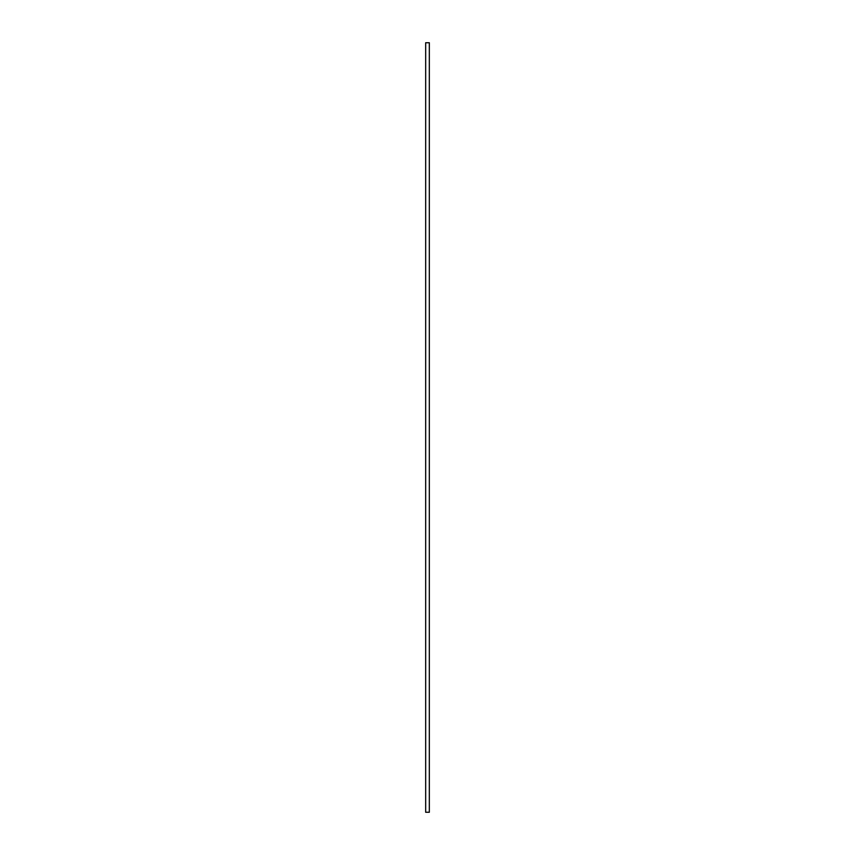 <?xml version="1.0" encoding="UTF-8"?>
<svg xmlns="http://www.w3.org/2000/svg" width="855" height="855" viewBox="0 0 855 855"><rect width="100%" height="100%" fill="white"/><g stroke="black" fill="none" stroke-linecap="round" stroke-linejoin="round"><path stroke-width="1.28" d="M425.672 812.25L425.672 42.75L429.328 42.75L429.328 812.25L425.672 812.25"/></g></svg>
